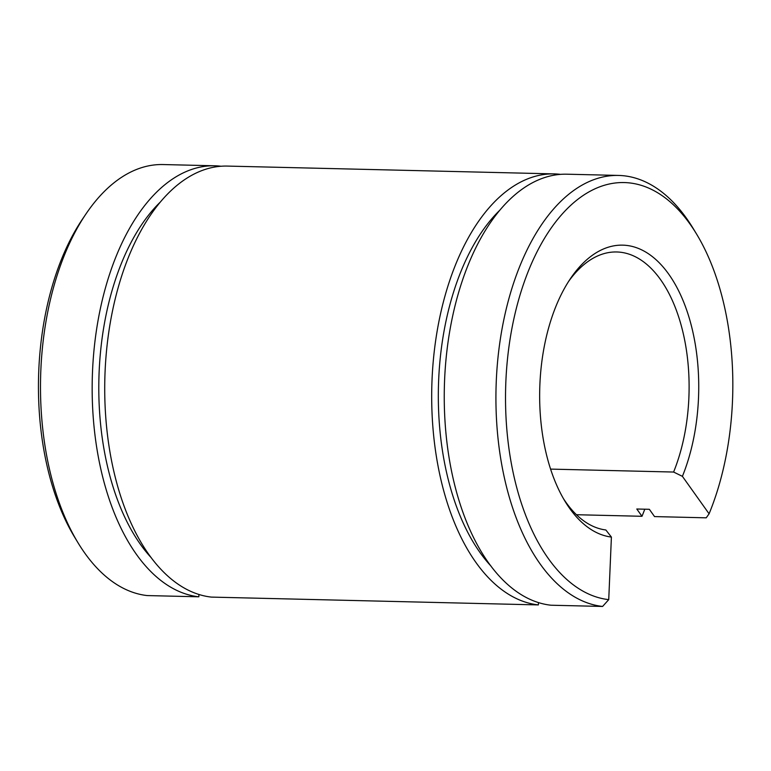 <?xml version="1.0" encoding="UTF-8"?>
<svg xmlns="http://www.w3.org/2000/svg" width="771" height="771" viewBox="0 0 771 771"><rect width="100%" height="100%" fill="white"/><g stroke="black" fill="none" stroke-linecap="round" stroke-linejoin="round"><path stroke-width="1.16" d="M602.594 606.449L550.918 605.216A215.755 117.346 -88.6 0 1 444.52 381.934A215.755 117.346 -88.6 0 1 566.83 174.198L618.506 175.431A215.755 117.346 -88.6 0 0 496.196 383.177A215.755 117.346 -88.6 0 0 602.594 606.449L608.733 599.636A208.796 113.559 -88.6 0 1 515.452 311.966A208.796 113.559 -88.6 0 1 696.57 234.066A208.796 113.559 -88.6 0 1 709.089 513.804L706.217 517.823L654.54 516.589L649.355 509.303L636.798 509.005L641.992 516.291A215.755 117.346 -88.6 0 0 644.787 509.197M618.506 175.431A215.755 117.346 -88.6 0 1 693.312 228.688L696.57 234.066M568.584 281.454A139.204 75.712 -88.6 0 1 616.675 251.972A139.204 75.712 -88.6 0 1 681.969 328.263A139.204 75.712 -88.6 0 1 673.603 472.045L682.402 476.343A146.162 79.49 -88.6 0 0 675.194 284.354A146.162 79.49 -88.6 0 0 570.347 278.765A146.162 79.49 -88.6 0 0 565.027 501.314A146.162 79.49 -88.6 0 0 611.403 537.069L605.861 529.985A139.204 75.712 -88.6 0 1 563.399 498.548M554.282 173.899L227.3 166.083A215.755 117.346 -88.6 0 0 104.991 373.829A215.755 117.346 -88.6 0 0 211.389 597.101L538.37 604.917A215.755 117.346 -88.6 0 1 431.962 381.635A215.755 117.346 -88.6 0 1 554.282 173.899A215.755 117.346 -88.6 0 1 560.546 174.362M576.457 514.72L641.992 516.291M550.59 469.105L673.603 472.045M709.089 513.804L682.402 476.343M611.403 537.069L608.733 599.636M214.743 165.784L163.076 164.551A215.755 117.346 91.4 0 0 85.812 214.174L82.295 219.388A208.796 113.559 91.4 0 0 74.7 537.31L77.958 542.697A215.755 117.346 91.4 0 0 147.165 595.569L198.841 596.802A215.755 117.346 -88.6 0 1 92.433 373.521A215.755 117.346 -88.6 0 1 214.743 165.784A215.755 117.346 -88.6 0 1 221.017 166.247M85.812 214.174A215.755 117.346 91.4 0 0 77.958 542.697M198.841 596.802L198.937 594.46M538.466 602.575L538.37 604.917M151.482 557.992A203.583 110.725 -88.6 0 1 98.9 378.84A203.583 110.725 -88.6 0 1 159.973 202.397M491.011 566.107A203.583 110.725 -88.6 0 1 438.429 386.955A203.583 110.725 -88.6 0 1 499.512 210.512"/></g></svg>
